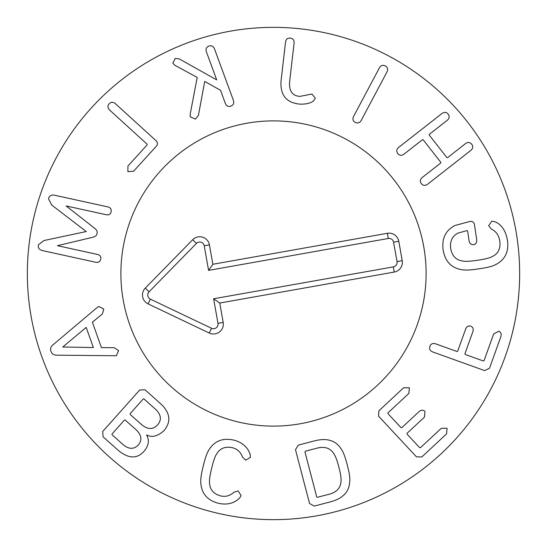 <?xml version="1.0" encoding="UTF-8"?>
<svg xmlns="http://www.w3.org/2000/svg" width="547" height="547" viewBox="0 0 547 547"><rect width="100%" height="100%" fill="white"/><g stroke="black" fill="none" stroke-linecap="round" stroke-linejoin="round"><path stroke-width="0.82" d="M54.55 195.224L107.944 206.916C110.535 207.655 111.595 209.262 111.137 211.744C110.515 214.212 108.88 215.21 106.234 214.732L66.146 205.952L94.05 227.819C96.696 229.733 97.681 231.613 97.004 233.466C96.826 235.511 95.137 236.851 91.93 237.48L57.442 245.685L97.53 254.464C100.135 255.134 101.202 256.728 100.737 259.23C100.108 261.719 98.467 262.731 95.821 262.28L42.427 250.581C39.186 249.767 37.859 247.832 38.447 244.776L43.938 240.536L86.235 231.545L51.712 205.043L48.512 198.841C49.257 195.812 51.268 194.609 54.55 195.224M115.355 103.636L155.95 140.593C157.837 142.418 157.912 144.36 156.182 146.418L133.612 171.211L127.882 171.69L127.923 166.028L147.122 144.941L147.081 144.162L109.557 110.002C107.554 107.875 107.431 105.803 109.181 103.793C111.034 101.845 113.092 101.797 115.355 103.636M214.458 48.786L233.419 100.436C234.253 103.233 233.405 105.127 230.889 106.118C228.345 106.986 226.492 106.077 225.337 103.404L220.516 90.276L204.722 81.441L198.404 115.438L195.457 119.123L190.274 116.86L190.192 114.159L197.2 77.435L174.849 65.278L172.831 63.158L175.204 58.447L179.197 58.871L216.708 79.896L206.376 51.753C205.528 48.963 206.356 47.076 208.851 46.092C211.415 45.216 213.289 46.112 214.458 48.786M315.318 98.186L313.513 101.051C309.869 103.458 305.082 104.456 299.147 104.06C286.006 102.515 279.982 94.706 281.083 80.635L285.548 42.051C286.047 39.179 287.633 37.866 290.307 38.119C292.987 38.488 294.252 40.129 294.101 43.042L289.63 81.626C288.884 90.905 292.289 95.828 299.852 96.395L311.927 94.043L315.318 98.186M387.009 71.896L361.177 120.477C359.652 122.959 357.676 123.595 355.263 122.378C352.918 121.065 352.357 119.082 353.581 116.436L379.406 67.855C380.917 65.36 382.873 64.717 385.273 65.92C387.638 67.247 388.213 69.237 387.009 71.896M470.858 150.377L427.528 184.291C425.122 185.946 423.063 185.72 421.347 183.628C419.74 181.474 420.028 179.437 422.222 177.515L440.684 163.061L440.779 162.288L423.2 139.834L422.428 139.738L403.966 154.192C401.56 155.84 399.501 155.621 397.785 153.522C396.172 151.369 396.466 149.331 398.66 147.41L441.983 113.496C444.376 111.827 446.427 112.032 448.13 114.111C449.75 116.285 449.47 118.337 447.289 120.278L429.354 134.316L429.258 135.088L446.837 157.543L447.61 157.639L465.545 143.594C467.938 141.933 469.989 142.138 471.692 144.217C473.312 146.384 473.032 148.442 470.858 150.377M478.837 268.83C470.837 270.136 464.929 270.389 461.107 269.596C450.988 267.654 444.991 261.069 443.132 249.842C441.648 238.54 445.573 230.431 454.906 225.508L470.167 221.405C472.601 221.152 474.037 222.273 474.495 224.776L476.724 239.88C476.916 242.588 475.876 244.167 473.593 244.605C471.199 244.851 469.709 243.654 469.107 241.008L467.637 231.039L467.015 230.574L457.887 233.159C452.109 236.249 449.73 241.439 450.742 248.721C452.143 255.962 456.034 260.037 462.427 260.946C464.929 261.623 469.982 261.391 477.572 260.249C485.162 259.148 490.064 257.91 492.266 256.536C498.105 253.822 500.635 248.803 499.855 241.466C498.973 235.483 496.191 231.388 491.5 229.179L488.642 225.713L491.808 221.234L494.385 221.535C501.284 224.092 505.647 230.362 507.472 240.345C508.97 251.62 505.134 259.661 495.965 264.447C492.56 266.307 486.851 267.77 478.837 268.83M484.71 370.613L432.636 351.919C429.963 350.764 429.046 348.897 429.908 346.333C430.872 343.824 432.752 342.983 435.549 343.81L457.046 351.53L457.689 351.181L465.695 328.877C466.803 326.402 468.499 325.52 470.796 326.231C472.95 327.113 473.661 328.863 472.936 331.475L464.929 353.779L465.265 354.483L483.363 360.979L484.068 360.651L493.667 333.923L498.789 331.222C500.929 332.118 501.64 333.889 500.908 336.521L489.517 368.247L484.71 370.613M416.458 456.848L378.579 416.185L378.859 410.838L403.611 387.782L409.361 387.768L408.855 393.409L387.987 412.848L387.96 413.628L401.033 427.658L401.806 427.686L419.187 411.494C421.327 409.778 423.255 409.765 424.985 411.44L424.438 417.122L407.05 433.313L407.023 434.092L419.679 447.672L420.458 447.699L441.32 428.267L447.07 428.253L446.564 433.894L421.812 456.95L416.458 456.848M62.768 346.996L93.359 347.53L86.2 327.393L62.768 346.996M97.195 307.469L98.857 306.491L103.793 309.076L102.371 313.992L92.388 322.21L101.414 347.584L114.357 347.714L118.569 350.62L116.367 355.748L57.257 355.181C54.05 355.283 51.951 353.998 50.96 351.324C50.057 348.665 50.885 346.381 53.449 344.48L97.195 307.469M124.408 420.096L112.012 434.003L112.06 434.776L123.178 444.69C128.901 449.408 133.953 449.497 138.336 444.95C142.282 440.15 141.605 435.159 136.306 429.969L125.181 420.055L124.408 420.096M130.138 413.669L130.179 414.448L141.666 424.684C147.827 429.682 153.119 429.771 157.557 424.944C161.871 419.952 161.18 414.701 155.485 409.19L143.998 398.948L143.225 398.995L130.138 413.669M102.699 431.508L139.683 390.025L145.03 389.806L160.025 403.173C170.261 412.376 171.553 421.573 163.902 430.762C157.598 436.328 151.881 437.723 146.753 434.947L146.637 435.084C149.57 440.267 148.709 445.661 144.059 451.282C137.065 459.063 128.49 458.776 118.316 450.42L103.096 436.848L102.699 431.508M203.238 466.167C205.043 458.263 207.026 452.69 209.193 449.449C214.814 440.759 223.087 437.662 234.02 440.157C242.471 442.468 247.873 447.302 250.225 454.66L250.376 457.401L245.624 460.143L242.437 456.977C240.612 451.986 237.2 448.875 232.202 447.637C225.159 446.277 220.003 448.349 216.735 453.86C215.149 455.972 213.467 460.731 211.682 468.157C209.843 475.63 209.139 480.656 209.583 483.233C209.952 489.627 213.576 493.845 220.455 495.876C225.467 497.073 229.925 495.876 233.836 492.279L238.123 490.939L241.09 495.555L239.695 497.92C234.219 503.37 227.196 505.182 218.636 503.349C207.778 500.539 201.85 493.982 200.858 483.685C200.421 479.808 201.214 473.969 203.238 466.167M316.72 496.915L317.397 497.305L327.851 494.57C336.22 492.703 340.603 488.293 341 481.353C341.328 478.516 340.61 473.757 338.846 467.083C337.123 460.403 335.42 455.904 333.745 453.586C330.005 447.726 324.022 446.024 315.81 448.485L305.356 451.22L304.959 451.89L316.72 496.915M309.534 503.459L295.489 449.696L298.265 445.121L314.457 440.889C326.75 437.696 335.605 440.328 341.007 448.786C343.16 451.528 345.232 456.902 347.236 464.895C349.396 472.84 350.217 478.543 349.683 481.989C349.102 492.006 342.675 498.632 330.388 501.866L314.197 506.091L309.534 503.459M519.65 273.5A246.15 246.15 0 0 1 150.425 486.673A246.15 246.15 0 0 1 150.425 60.327A246.15 246.15 0 0 1 519.65 273.5M120.887 273.5A152.613 152.613 0 0 1 349.806 141.331A152.613 152.613 0 0 1 349.806 405.669A152.613 152.613 0 0 1 120.887 273.5M388.281 238.485L208.585 270.382L204.222 245.794A4.567 4.567 0 0 0 196.462 243.394L149.051 291.811A4.567 4.567 0 0 0 150.357 299.134L211.525 328.275A4.567 4.567 0 0 0 217.986 323.352L213.624 298.765L393.32 266.874A4.567 4.567 0 0 0 397.026 261.575L393.58 242.191A4.567 4.567 0 0 0 388.281 238.485L387.365 233.295A9.846 9.846 0 0 1 398.777 241.268L402.216 260.652A9.846 9.846 0 0 1 394.243 272.071L219.744 303.038L223.183 322.429A9.846 9.846 0 0 1 209.255 333.041L148.087 303.893A9.846 9.846 0 0 1 145.283 288.119L192.688 239.702A9.846 9.846 0 0 1 209.419 244.871L212.858 264.263L387.365 233.295M212.858 264.263L208.585 270.382M219.744 303.038L213.624 298.765M300.166 423.768A152.613 152.613 0 0 1 130.036 221.46A152.613 152.613 0 0 1 390.298 175.272A152.613 152.613 0 0 1 300.166 423.768M209.419 244.871L204.222 245.794M192.688 239.702L196.462 243.394M145.283 288.119L149.051 291.811M148.087 303.893L150.357 299.134M209.255 333.041L211.525 328.275M223.183 322.429L217.986 323.352M394.243 272.071L393.32 266.874M402.216 260.652L397.026 261.575M398.777 241.268L393.58 242.191"/></g></svg>
